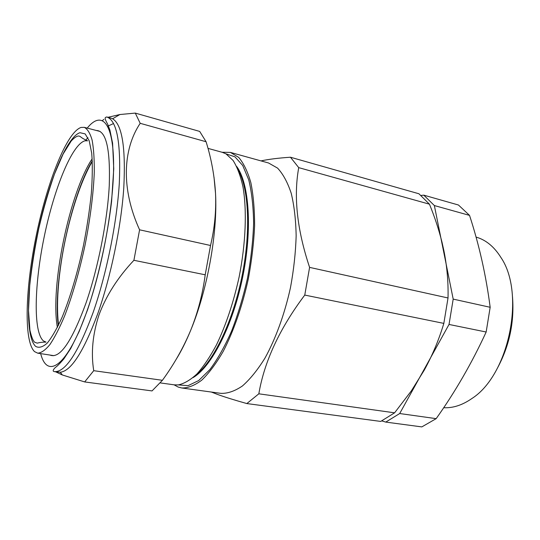 <?xml version="1.0" encoding="UTF-8"?>
<svg xmlns="http://www.w3.org/2000/svg" width="540" height="540" viewBox="0 0 540 540"><rect width="100%" height="100%" fill="white"/><g stroke="black" fill="none" stroke-linecap="round" stroke-linejoin="round"><path stroke-width="0.81" d="M512.325 294.827C514.748 321.03 509.659 345.681 497.063 368.786M381.827 420.91L385.763 422.091L399.695 413.539L449.03 324.452L453.195 299.113L434.363 205.551L423.779 195.149L421.092 195.44M423.779 195.149L458.44 205.004L469.537 215.386C479.189 244.931 486.068 275.562 490.165 307.28L486.162 332.012C471.94 362.887 455.274 391.763 436.171 418.649L421.814 426.904L385.763 422.091M434.363 205.551L469.537 215.386M453.195 299.113L490.165 307.28M449.03 324.452L486.162 332.012M399.695 413.539L436.171 418.649M443.684 407.714C452.972 408.2 462.375 405.135 471.899 398.513C508.889 375.098 525.683 293.713 500.978 257.567C494.174 246.685 485.865 239.861 476.044 237.08M211.39 392.054L217.755 394.524C224.964 397.123 234.664 400.14 246.834 403.562L380.72 421.423L394.598 412.823L258.829 393.808L246.834 403.562M222.055 152.26L230.418 152.408L238.68 157.39C243.648 163.202 247.705 171.632 250.857 182.682C253.368 195.129 254.617 209.52 254.61 225.841C253.82 242.96 251.721 260.651 248.319 278.91C242.359 306.126 233.523 331.445 223.202 351.392C216.135 363.596 208.994 373.174 201.771 380.14C194.677 385.486 188.021 388.105 181.811 387.99L178.187 387.058L174.069 384.818M225.916 153.819L234.947 156.83L242.73 165.51L248.738 179.827C251.728 192.038 253.355 206.489 253.625 223.189C253.024 240.827 250.979 259.166 247.482 278.201C243.216 297.088 237.884 314.793 231.491 331.317C224.667 346.653 217.472 359.397 209.898 369.562L198.707 380.545L188.089 385.648L178.234 384.912M448.025 297.972L309.596 267.381C297.081 229.844 293.463 196.601 298.728 167.636L290.459 157.228L418.939 193.772L429.449 204.181C434.632 216.803 438.824 229.513 442.024 242.312L443.954 250.965C447.059 266.693 448.416 282.359 448.025 297.972L443.833 323.393C438.973 339.633 432.439 355.246 424.217 370.217L411.386 390.825L394.598 412.823M298.728 167.636L429.449 204.181M309.596 267.381L304.763 295.076L443.833 323.393M207.988 148.379L222.325 152.334L226.01 153.873L233.037 160.4C237.175 166.921 240.469 175.669 242.933 186.638C247.043 210.215 245.815 243.31 239.119 277.013C233.462 302.63 225.902 325.262 216.452 344.905C210.094 356.771 203.614 366.431 197.006 373.882C190.472 379.951 184.255 383.623 178.342 384.905L174.346 384.858L160.252 382.907M238.221 169.938C248.947 188.912 251.039 232.504 241.731 277.553C232.45 322.596 213.273 361.807 195.912 374.983M236.642 166.421C249.23 183.283 252.565 229.358 242.554 277.722C232.605 326.093 211.309 367.085 193.07 377.588M230.418 152.408L268.542 162.986L277.567 168.109C283.041 173.968 287.597 182.365 291.222 193.293C294.179 205.585 295.826 219.733 296.15 235.737C295.657 252.504 293.767 269.791 290.48 287.611C284.634 314.145 275.656 338.776 264.944 358.142C257.587 369.974 250.081 379.249 242.426 385.965C234.88 391.102 227.738 393.572 221.009 393.37L181.811 387.99M258.829 393.808C264.35 361.402 279.659 328.489 304.763 295.076M290.459 157.228C278.525 158.024 268.711 159.246 261.009 160.893M96.424 130.498L96.734 130.491C106.252 131.132 110.43 149.506 109.256 185.618C107.44 220.86 98.057 268.326 85.968 303.149C71.921 341.327 60.055 358.682 50.369 355.205L50.085 355.077M111.031 118.145L112.603 118.78C122.094 124.463 125.82 147.461 123.788 187.758C121.156 226.935 110.788 277.02 97.679 313.902C83.639 351.574 71.186 371.021 60.311 372.242L54.236 371.601C65.124 372.62 78.017 353.12 92.907 313.085C106.34 275.002 116.917 222.953 119.306 183.249C121.021 142.513 116.843 120.42 106.772 116.964L111.031 118.145M107.98 117.302L119.894 114.527L135.29 113.096L140.197 123.316C122.702 149.418 120.98 189.095 139.59 229.81L133.906 260.293C117.902 277.31 106.272 295.468 99.036 314.773C92.644 334.24 90.875 352.877 93.731 370.683L84.672 381.929L62.309 374.956L55.546 371.783M102.458 120.508L103.876 119.353M84.672 381.929L152.037 390.92L162.405 380.302C173.873 364.588 183.29 347.956 190.654 330.392C185.963 341.779 181.062 351.547 175.946 359.701M214.029 177.363L215.534 193.543C214.535 176.114 211.383 158.841 206.084 141.737L199.692 131.416L135.29 113.096M215.534 193.543C217.728 232.821 207.347 290.432 190.654 330.392C197.816 312.674 202.669 294.145 205.207 274.806L210.532 245.491C214.623 228.197 216.29 210.884 215.534 193.543M205.207 274.806L133.906 260.293M210.532 245.491L139.59 229.81M206.084 141.737L140.197 123.316M162.405 380.302L93.731 370.683M87.898 137.626L85.772 140.157M92.3 160.832C70.504 196.931 52.583 283.81 58.306 325.586M81.067 127.427L84.301 127.352C87.507 128.966 90.113 133.205 92.104 140.076C93.67 148.453 94.392 159.192 94.277 172.294C93.467 193.361 90.261 218.869 85.023 245.214C79.407 271.485 72.252 296.176 64.658 315.846C59.582 327.922 54.662 337.493 49.91 344.574C45.36 350.089 41.297 352.957 37.706 353.167L34.526 351.614C23.423 340.848 25.488 287.172 36.443 234.603C47.297 182.021 66.704 132.26 81.067 127.427M111.962 141.008L112.469 142.358M58.556 325.067C56.687 309.197 57.395 289.535 60.689 266.065C66.177 226.922 78.86 183.985 92.327 161.413M107.656 126.225L113.569 123.539M40.682 353.626C47.23 379.883 67.878 366.356 87.487 309.616C103.538 263.871 114.73 198.592 113.535 159.712C112.415 120.575 100.683 111.355 87.21 128.108M84.989 140.798L87.588 140.812C84.294 139.401 81.871 137.99 80.312 136.573L79.245 136.127C78.725 135.817 76.16 135.635 71.226 140.994L63.119 154.022L54.52 173.968C48.701 190.525 43.49 208.548 38.9 228.022C34.796 247.745 31.739 266.895 29.734 285.464L28.512 310.507L29.93 330.271C31.428 336.71 32.987 340.686 34.621 342.205L37.273 343.15C39.582 342.468 42.505 342.124 46.055 342.11L43.436 340.922C32.994 332.006 34.398 283.838 44.314 236.284C54.135 188.716 71.955 144.261 84.989 140.798M79.967 132.705L85.172 133.906L89.194 140.751L91.719 153.259C92.583 164.295 92.455 177.647 91.334 193.306C89.62 209.959 86.987 227.387 83.437 245.592C77.571 272.774 70.025 297.992 62.127 317.196C56.876 328.752 51.887 337.412 47.162 343.177C42.707 347.159 38.86 348.219 35.62 346.349C24.962 336.454 26.838 285.201 37.341 234.819C47.749 184.41 66.353 136.951 79.967 132.705M57.395 327.422C49.991 287.138 69.444 192.854 92.185 158.787M54.236 371.601C52.508 371.243 52.927 369.832 55.485 367.362C56.909 366.505 59.657 363.737 63.727 359.06L70.733 348.469L79.157 331.472L87.554 309.839C98.462 277.142 107.217 237.742 111.591 201.44L113.751 168.817L112.59 143.262L109.89 130.012L107.615 124.085C103.849 117.349 105.084 117.511 106.772 116.964M112.603 118.78L119.894 114.527M60.311 372.242L62.309 374.956M37.706 353.167L53.872 355.658M84.301 127.352L100.13 131.463"/></g></svg>
